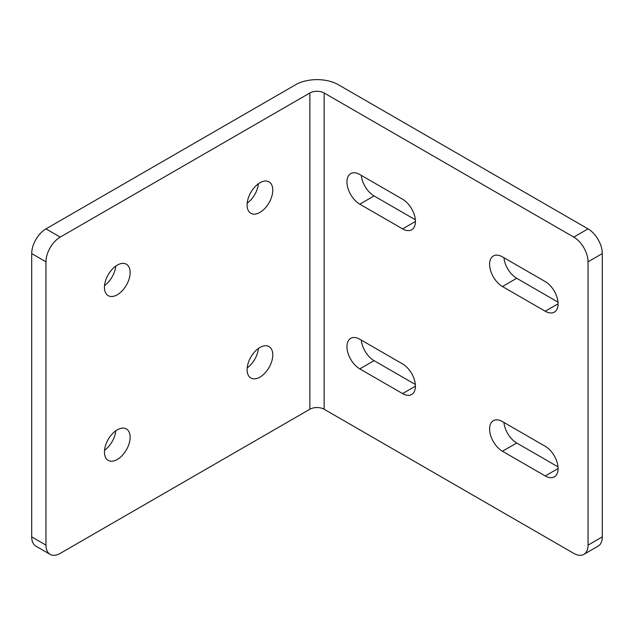 <?xml version="1.0" encoding="UTF-8"?>
<svg xmlns="http://www.w3.org/2000/svg" width="634" height="634" viewBox="0 0 634 634"><rect width="100%" height="100%" fill="white"/><g stroke="black" fill="none" stroke-linecap="round" stroke-linejoin="round"><path stroke-width="0.95" d="M258.426 183.733A18.156 10.485 -60 0 1 247.189 203.189M272.779 190.168A18.156 10.485 -60 0 1 264.853 208.435A18.156 10.485 -60 0 1 250.858 213.301A18.156 10.485 -60 0 1 247.102 204.988A18.156 10.485 -60 0 1 255.026 186.721A18.156 10.485 -60 0 1 269.022 181.855A18.156 10.485 -60 0 1 272.779 190.168M115.776 430.811A18.156 10.485 -60 0 1 104.539 450.267M130.128 437.246A18.156 10.485 -60 0 1 122.203 455.513A18.156 10.485 -60 0 1 108.208 460.379A18.156 10.485 -60 0 1 104.452 452.066A18.156 10.485 -60 0 1 112.377 433.799A18.156 10.485 -60 0 1 126.372 428.933A18.156 10.485 -60 0 1 130.128 437.246M115.776 266.09A18.156 10.485 -60 0 1 104.539 285.546M130.128 272.525A18.156 10.485 -60 0 1 122.203 290.8A18.156 10.485 -60 0 1 108.208 295.658A18.156 10.485 -60 0 1 104.452 287.353A18.156 10.485 -60 0 1 112.377 269.078A18.156 10.485 -60 0 1 126.372 264.212A18.156 10.485 -60 0 1 130.128 272.525M258.426 348.454A18.156 10.485 -60 0 1 247.189 367.91M272.779 354.889A18.156 10.485 -60 0 1 264.853 373.157A18.156 10.485 -60 0 1 250.858 378.022A18.156 10.485 -60 0 1 247.102 369.709A18.156 10.485 -60 0 1 255.026 351.442A18.156 10.485 -60 0 1 269.022 346.576A18.156 10.485 -60 0 1 272.779 354.889M503.951 422.466A18.156 10.485 -120 0 0 516.71 443.007L557.999 466.846M502.445 421.594A18.156 10.485 -120 0 0 493.363 420.699A18.156 10.485 -120 0 0 490.581 435.249A18.156 10.485 -120 0 0 502.445 451.242L545.24 475.952A18.156 10.485 -120 0 0 554.322 476.855A18.156 10.485 -120 0 0 557.104 462.305A18.156 10.485 -120 0 0 545.24 446.304L502.445 421.594M361.301 175.388A18.156 10.485 -120 0 0 374.06 195.93L415.349 219.768M359.795 174.516A18.156 10.485 -120 0 0 350.713 173.621A18.156 10.485 -120 0 0 347.931 188.171A18.156 10.485 -120 0 0 359.795 204.172L402.59 228.874A18.156 10.485 -120 0 0 411.672 229.777A18.156 10.485 -120 0 0 414.454 215.227A18.156 10.485 -120 0 0 402.59 199.227L359.795 174.516M503.951 257.745A18.156 10.485 -120 0 0 516.71 278.294L557.999 302.125M502.445 256.881A18.156 10.485 -120 0 0 493.363 255.977A18.156 10.485 -120 0 0 490.581 270.528A18.156 10.485 -120 0 0 502.445 286.528L545.24 311.231A18.156 10.485 -120 0 0 554.322 312.134A18.156 10.485 -120 0 0 557.104 297.584A18.156 10.485 -120 0 0 545.24 281.583L502.445 256.881M361.301 340.109A18.156 10.485 -120 0 0 374.06 360.651L415.349 384.489M359.795 339.238A18.156 10.485 -120 0 0 350.713 338.342A18.156 10.485 -120 0 0 347.931 352.884A18.156 10.485 -120 0 0 359.795 368.885L402.59 393.595A18.156 10.485 -120 0 0 411.672 394.491A18.156 10.485 -120 0 0 414.454 379.948A18.156 10.485 -120 0 0 402.59 363.948L359.795 339.238M309.868 92.984L309.868 409.247A10.089 5.825 0 0 1 324.132 409.247L573.77 553.371A20.177 11.65 -120 0 0 583.859 554.37A20.177 11.65 -120 0 0 588.035 545.137L588.035 261.818A20.177 11.65 -120 0 0 573.77 237.108L324.132 92.984A10.089 5.825 180 0 0 309.868 92.984L60.23 237.108A20.177 11.65 120 0 0 45.965 261.818L31.7 253.584A20.177 11.65 -60 0 1 45.965 228.874L60.23 237.108M573.77 237.108L588.035 228.874L338.397 84.75A30.258 17.475 180 0 0 295.603 84.75L45.965 228.874M588.035 545.137L602.3 536.895L602.3 253.584L588.035 261.818M309.868 409.247L60.23 553.371A20.177 11.65 120 0 1 50.141 554.37L35.876 546.136A20.177 11.65 -60 0 1 31.7 536.895L31.7 253.584M31.7 536.895L45.965 545.137L45.965 261.818M602.3 536.895A20.177 11.65 60 0 1 598.124 546.136L583.859 554.37M588.035 228.874A20.177 11.65 60 0 1 602.3 253.584M45.965 545.137A20.177 11.65 120 0 0 50.141 554.37M516.71 443.007L502.445 451.242M374.06 195.93L359.795 204.172M516.71 278.294L502.445 286.528M374.06 360.651L359.795 368.885M324.132 409.247L324.132 92.984M415.429 221.464L402.59 228.874M558.079 468.542L545.24 475.952M415.429 386.185L402.59 393.595M558.079 303.821L545.24 311.231"/></g></svg>
